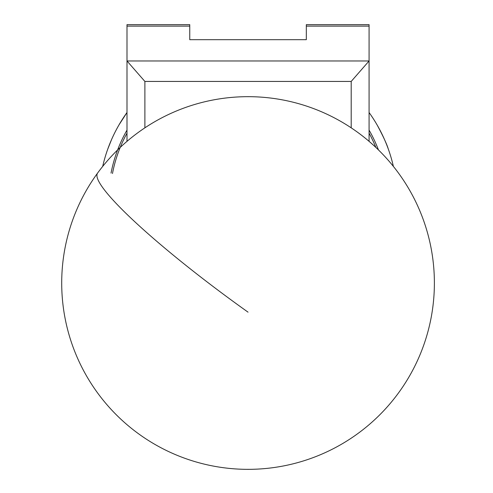<?xml version="1.0" encoding="UTF-8"?>
<svg xmlns="http://www.w3.org/2000/svg" width="493" height="493" viewBox="0 0 493 493"><rect width="100%" height="100%" fill="white"/><g stroke="black" fill="none" stroke-linecap="round" stroke-linejoin="round"><path stroke-width="0.74" d="M126.997 141.343L126.997 24.65L189.756 24.65L189.756 39.693L306.326 39.693L306.326 24.65L369.078 24.65L369.078 141.343M144.887 81.437L126.997 60.972L369.078 60.972L351.195 81.437L144.887 81.437L144.887 127.835M351.195 127.835L351.195 81.437M375.876 147.444A138.034 138.034 0 0 0 369.078 133.165M369.078 130.115A139.525 139.525 0 0 1 378.451 149.921M111.042 173.086A139.525 139.525 0 0 1 126.997 130.115M126.997 133.165A138.034 138.034 0 0 0 112.472 173.53M369.078 112.515A149.065 149.065 0 0 1 393.383 166.406A149.065 149.065 0 0 0 369.078 112.515A149.065 149.065 0 0 1 376.985 124.729M118.795 125.24A149.065 149.065 0 0 0 102.698 166.406A149.065 149.065 0 0 1 126.997 112.515A149.065 149.065 0 0 0 119.096 124.729A149.065 149.065 0 0 0 118.795 125.24A149.065 149.065 0 0 0 107.776 149.065L111.554 139.587M119.096 124.729L126.997 112.515A149.065 149.065 0 0 0 119.096 124.729M377.281 125.24C383.227 136.364 386.906 144.307 388.305 149.065A149.065 149.065 0 0 0 377.281 125.24M306.326 26.117L369.078 26.117M126.997 26.117L189.756 26.117M248.041 312.155A186.329 23.639 -143.9 0 1 96.93 175.329A186.329 23.639 -143.9 0 1 97.577 173.098A186.329 186.329 0 0 0 190.236 460.148A186.329 186.329 0 0 0 357.949 132.543A186.329 186.329 0 0 0 97.577 173.098"/></g></svg>
